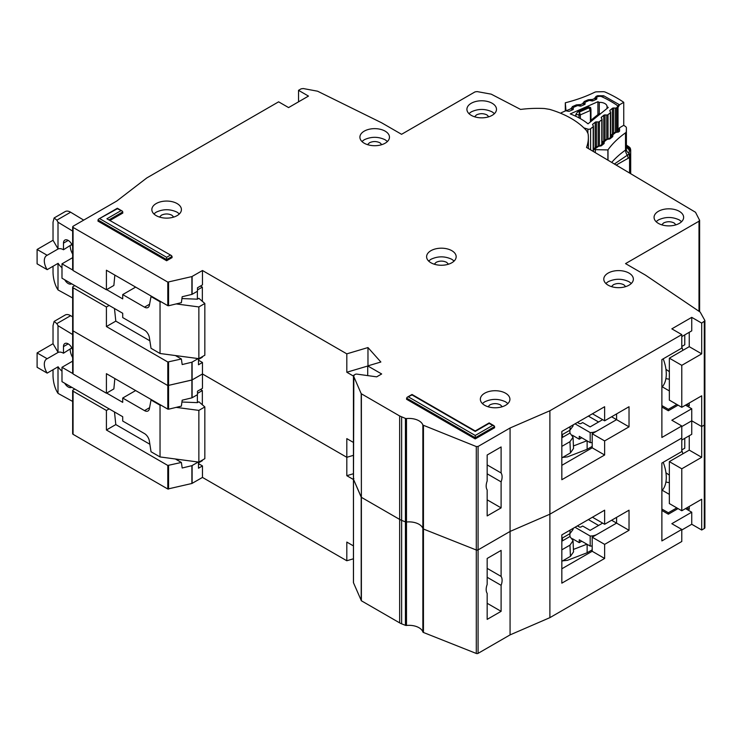 <?xml version="1.0" encoding="UTF-8"?>
<svg xmlns="http://www.w3.org/2000/svg" width="742" height="742" viewBox="0 0 742 742"><rect width="100%" height="100%" fill="white"/><g stroke="black" fill="none" stroke-linecap="round" stroke-linejoin="round"><path stroke-width="1.11" d="M602.652 523.11L590.122 530.344L582.656 526.032L581.162 526.894A1.41 0.816 0 0 1 579.177 526.894L577.434 525.883M572.37 538.683L579.252 542.652L579.252 539.777L590.187 546.084L590.187 536.03A9.85 5.686 0 0 0 597.097 534.361L616.583 523.11L616.583 517.359L616.583 523.11L629.031 530.298L604.637 544.378L604.637 558.457L561.833 583.166L561.833 534.889L604.637 510.181L604.637 524.26L629.031 510.181L629.031 530.298M590.187 546.084A9.85 5.686 0 0 0 592.199 545.964M579.252 542.652L581.747 541.215M611.603 520.235L616.583 523.11L592.199 537.189L604.637 544.378M575.022 527.274L590.187 536.03M587.135 544.331L587.135 552.753L592.199 549.831M587.135 552.753L567.426 560.34L562.659 560.85M598.581 525.457L588.378 519.567M573.436 549.414L586.931 544.211M569.837 533.721L569.958 536.522L573.047 540.677L569.958 545.147L570.45 556.361L573.538 551.89L573.047 540.677M561.833 541.215L562.492 540.835L562.362 538.033M562.492 540.835L569.958 536.522M570.097 530.122L569.958 533.656L573.047 529.482L573.093 528.387M569.958 533.656L561.833 538.34M561.833 549.831L569.958 545.147M570.45 556.361L561.833 561.332M661.883 490.694A33.084 19.097 -120 0 0 663.2 462.294M72.651 401.431L58.006 393.371L56.763 391.284C54.509 386.832 53.266 381.805 53.025 376.194L53.025 369.72M71.826 347.905L63.478 353.211L63.478 346.597A6.687 3.858 60 0 1 64.869 343.537A6.687 3.858 60 0 1 68.208 343.871A6.687 3.858 60 0 1 72.651 350.011M70.202 349.324A11.612 6.706 -120 0 0 72.651 357.496M61.985 371.158A11.612 6.706 -120 0 1 58.117 366.78L47.173 373.105L37.1 367.29L37.1 352.923L53.025 343.722L53.025 325.617L54.12 321.416L65.166 315.035A10.555 6.094 60 0 1 70.62 315.665L72.651 316.89M200.479 389.485L202.343 390.561L202.343 404.789M202.343 460.105L202.343 460.68L198.485 462.906M72.651 361.131L61.985 367.29L61.985 381.657L122.708 416.716L122.708 421.029L144.495 433.597A7.04 4.062 60 0 1 149.374 441.073L151.025 451.739L160.04 456.942L160.04 405.215L151.025 400.012L151.516 399.725M47.173 373.105A11.612 6.706 60 0 1 46.718 358.952A11.612 6.706 60 0 1 47.173 358.729L58.117 352.413L53.025 343.722M63.478 353.211A11.612 6.706 -120 0 0 58.117 352.413M71.733 348.443L71.733 347.729M139.042 438.003A5.63 3.256 60 0 0 138.457 437.632L137.251 436.973M176.197 407.377L198.865 410.391L204.838 406.941L198.865 401.774L197.372 402.637L197.372 394.725M197.372 461.923L197.372 462.544M202.343 390.561L197.493 393.371M135.647 390.561L122.708 398.037L144.495 410.614A7.04 4.062 60 0 0 148.01 410.957A7.04 4.062 60 0 0 149.374 408.786L151.025 400.012M61.985 367.29L72.651 373.449M106.653 393.075L122.708 402.35L122.708 398.037M54.12 321.416L56.846 323.623L58.006 325.682L72.651 334.54M71.659 387.241A6.687 3.858 60 0 1 71.547 387.305A6.687 3.858 60 0 1 64.758 383.262M37.1 352.923L47.173 358.729M58.006 393.371L58.006 366.845M160.04 456.942L198.865 462.118L204.838 458.667L204.838 406.941M181.938 402.016L197.372 402.637M160.04 405.215L161.339 405.392M58.006 352.348L58.006 325.682M198.865 462.118L198.865 410.391M487.169 568.372L501.11 576.423A11.26 6.502 120 0 1 501.11 585.327L487.169 577.276M669.349 475.14L665.945 472.747M353.48 582.359A1.41 0.816 0 0 0 353.433 582.553A1.41 0.816 0 0 0 353.48 582.758L361.382 600.779L399.65 622.872A14.079 8.125 0 0 0 401.635 623.827L405.438 625.33A1.41 0.816 0 0 0 406.486 625.46A14.079 8.125 180 0 1 422.866 631.961A1.41 0.816 0 0 0 423.45 632.481L476.29 653.461A1.41 0.816 0 0 0 478.08 653.359L510.069 634.892L549.887 617.65L681.787 541.502L681.787 529.436L671.835 523.685L691.739 512.193L691.739 524.26L701.7 530.011L704.279 528.517A2.115 1.215 0 0 0 704.9 527.655L704.9 320.748L701.7 323.104L701.7 353.851L689.253 346.662L689.253 332.295M691.739 524.26L681.787 530.011M74.803 389.058L73.059 390.06A1.41 0.816 -0 0 0 72.651 390.635L72.651 433.736A1.41 0.816 0 0 0 73.059 434.311L167.794 489.006L191.89 483.487L202.473 477.421L346.811 560.757L353.433 558.791M73.059 329.717L73.059 330.867L167.794 385.552L192.113 379.941L192.113 397.758L197.493 394.661L197.493 391.21L202.473 388.335L202.473 373.968L346.811 457.304L353.433 455.338L346.811 457.304L346.811 438.624L353.433 442.445M487.169 603.283L501.11 611.334L487.169 619.375L487.169 593.368A11.26 6.502 120 0 1 487.169 584.464L487.169 558.457L501.11 550.406L501.11 576.423M681.787 529.436L661.883 540.927L661.883 463.054L681.787 451.553L681.787 425.982L671.835 420.232L691.739 408.74L691.739 434.311L681.787 440.062M704.807 423.84L704.279 425.064L701.7 426.557L691.739 420.807L681.787 426.557L691.739 420.807L701.7 426.557L701.7 457.304L689.253 450.116L689.253 435.749M192.113 362.133L192.113 379.941L202.473 373.968L191.89 380.034L167.794 385.552L167.794 361.994L181.382 358.998L182.18 364.554L191.89 362.217L198.253 358.581M353.48 478.905A1.41 0.816 0 0 0 353.433 479.1A1.41 0.816 0 0 0 353.48 479.304L353.851 478.534M353.851 375.081L353.48 479.304L361.382 497.326L361.196 393.687L353.48 375.851L355.214 374.283L356.54 374.07L376.676 376.843L381.657 373.968L367.717 365.917L367.717 375.61M361.382 393.872L361.382 497.326L399.65 519.419A14.079 8.125 0 0 0 401.635 520.374L399.65 519.419L399.65 415.965L361.196 393.687M406.486 625.46L406.486 418.562L405.438 418.432L405.438 521.886L401.635 520.374L405.438 521.886A1.41 0.816 0 0 0 406.486 522.016L405.438 521.886L405.438 625.33M406.486 418.562A14.079 8.125 180 0 1 422.866 425.064L422.866 528.508A14.079 8.125 180 0 0 406.486 522.016A14.079 8.125 180 0 1 422.866 528.508A1.41 0.816 0 0 0 423.45 529.037L422.866 528.508L422.866 631.961M423.45 425.583L423.45 529.037L476.29 550.008A1.41 0.816 0 0 0 478.08 549.905L476.29 550.008L476.29 446.554L422.866 425.064M476.29 446.554L478.08 446.461L478.08 549.905L510.069 531.439L549.887 514.197L681.787 438.049L549.887 514.197L549.887 617.65M478.08 653.359L478.08 549.905L510.069 531.439L510.069 634.892M501.11 611.334L501.11 585.327M353.433 473.73L346.811 475.696L346.811 457.304L202.473 373.968L202.473 362.476L198.485 360.176M168.564 362.077L168.564 409.213L181.382 406.124L182.18 400.188L191.89 397.851L191.89 362.217M106.412 393.223L106.412 373.68L167.794 409.12L167.794 385.552L73.059 330.867L73.059 373.968L106.412 393.223L113.869 388.91L114.843 378.55M669.349 461.617L681.787 468.796L681.787 510.756L669.349 503.568L669.349 461.617L689.253 450.116M689.253 506.443L689.253 509.318L686.767 507.88M681.787 468.796L701.7 457.304M681.787 510.756L701.7 499.255L701.7 530.011M353.433 479.517L346.811 475.696M168.564 409.213L167.794 409.12M73.059 372.818L73.059 373.968M202.473 477.421L202.473 465.93L198.485 463.629M346.811 560.757L346.811 542.077L353.433 545.899M681.787 449.93L684.773 448.214L684.773 438.337M682.909 453.789L681.787 450.236M669.349 482.615A35.199 20.322 60 0 1 665.917 481.985M662.263 490.286L669.349 494.376M561.833 568.799L592.199 551.269L592.199 537.189M592.441 517.22L604.637 524.26M676.806 507.88L668.347 512.768L661.883 509.031M114.481 411.968L115.798 424.582L106.412 430.008L106.412 410.465L109.148 408.879M106.412 430.008L167.794 465.447L181.382 462.452L182.18 468.007L191.89 465.67L198.253 462.034M115.798 424.582L149.865 444.254M175.39 458.992L181.382 462.452M106.412 410.465L73.059 391.21A1.41 0.816 -0 0 1 72.651 390.635M202.473 465.93L198.485 468.221L198.485 462.071M678.058 508.595L668.347 514.206L668.347 512.768M661.883 510.468L668.347 514.206M691.739 512.193L685.525 508.595M592.199 551.269L604.637 558.457M587.877 132.883L587.877 129.117A2.115 1.215 0 0 0 590.391 128.895A2.115 1.215 0 0 0 590.595 128.756L593.192 126.659A1.41 0.816 180 0 0 593.452 126.186A1.41 0.816 180 0 0 593.34 125.871L592.673 124.934A1.41 0.816 180 0 1 592.561 124.628A1.41 0.816 180 0 1 592.83 124.155L595.195 122.245A1.41 0.816 180 0 1 596.429 121.901L598.182 121.966L598.182 146.322M599.276 113.693L599.276 102.387A7.216 4.164 180 0 1 607.049 106.542A7.216 4.164 180 0 1 607.039 106.727L607.039 108.471M595.891 99.53L594.741 98.148A2.115 1.716 -8.2 0 1 596.679 99.103L596.679 97.619L596.846 98.63A1.41 0.816 180 0 1 596.856 98.705A1.41 0.816 180 0 1 596.457 99.27A1.41 0.816 180 0 1 596.299 99.354L593.062 100.782A1.41 0.816 180 0 1 591.717 100.893L590.057 100.541A1.41 0.816 180 0 0 588.712 100.652L585.484 102.071A1.41 0.816 180 0 0 584.928 102.721A1.41 0.816 180 0 0 584.937 102.804L585.123 103.797A1.41 0.816 180 0 1 585.123 103.889A1.41 0.816 180 0 1 584.733 104.455A1.41 0.816 180 0 1 584.566 104.539L581.311 105.948A1.41 0.816 180 0 1 579.984 106.06L578.306 105.707A1.41 0.816 180 0 0 576.97 105.828L573.724 107.256A1.41 0.816 180 0 0 573.176 107.905A1.41 0.816 180 0 0 573.176 107.98L573.343 108.991A1.41 0.816 180 0 1 573.353 109.065A1.41 0.816 180 0 1 572.954 109.63A1.41 0.816 180 0 1 572.796 109.714L569.559 111.142A1.41 0.816 180 0 1 568.214 111.254L566.563 110.892A1.41 0.816 180 0 0 565.218 111.012L561.666 112.571A2.115 1.215 180 0 0 560.869 113.341M587.877 129.117L583.889 127.884M607.039 106.727A99.957 57.709 180 0 1 608.255 107.497L588.016 123.84A66.446 38.361 0 0 0 570.255 113.906L597.913 101.71A99.957 57.709 180 0 1 599.276 102.387M605.036 139.737L605.036 114.945A1.41 0.816 180 0 0 603.784 115.288L601.447 117.208A1.41 0.816 180 0 0 601.187 117.672A1.41 0.816 180 0 0 601.289 117.978L601.947 118.933A1.41 0.816 180 0 1 602.05 119.239A1.41 0.816 180 0 1 601.79 119.712L599.415 121.623A1.41 0.816 180 0 1 598.182 121.966M605.036 114.945L606.771 115.019L606.771 139.394M610.017 111.263L610.017 110.261A1.41 0.816 180 0 0 609.757 110.734A1.41 0.816 180 0 0 609.859 111.05L610.536 111.986A1.41 0.816 180 0 1 610.638 112.292A1.41 0.816 180 0 1 610.378 112.765L608.013 114.676A1.41 0.816 180 0 1 606.771 115.019M610.017 110.261L612.382 108.351A1.41 0.816 180 0 1 613.615 108.007L615.368 108.072L615.368 132.466M596.679 97.619A1.41 0.816 180 0 1 596.67 97.545A1.41 0.816 180 0 1 597.227 96.896L597.57 96.748A3.515 2.031 180 0 1 601.91 96.775A109.102 62.987 0 0 1 616.676 105.03A3.515 2.031 180 0 1 617.511 106.347A3.515 2.031 180 0 1 616.862 107.534L616.602 107.738A1.41 0.816 180 0 1 615.368 108.072M597.913 114.611L597.913 101.71M575.848 116.281L575.848 114.314L577.823 111.717L588.656 106.941L590.623 107.571L590.957 109.723A1.41 0.816 180 0 1 590.966 109.797L590.966 109.797A1.41 0.816 180 0 1 590.567 110.363A1.41 0.816 180 0 1 590.409 110.447L588.814 107.887L590.957 109.723M575.848 114.314L579.001 114.991L579.381 112.051L580.346 114.88L590.409 110.447L590.409 121.911M593.043 119.787L590.827 121.614A1.41 0.816 180 0 1 590.715 121.298L590.715 121.66M599.573 114.546L600.13 114.064M600.584 113.693L598.683 113.99L599.833 114.055L592.923 119.629L591.43 119.852L590.715 121.298M602.652 419.657L590.122 426.891L582.656 422.578L581.162 423.441A1.41 0.816 0 0 1 579.177 423.441L577.434 422.43M572.37 435.229L579.252 439.199L579.252 436.324L590.187 442.64L590.187 432.577A9.85 5.686 0 0 0 597.097 430.907L616.583 419.657L616.583 413.906L616.583 419.657L629.031 426.845L604.637 440.924L604.637 455.004L561.833 479.722L561.833 431.436L604.637 406.727L604.637 420.807L629.031 406.727L629.031 426.845M590.187 442.64A9.85 5.686 0 0 0 592.199 442.51M579.252 439.199L581.747 437.761M611.603 416.781L616.583 419.657L592.199 433.736L604.637 440.924M575.022 423.821L590.187 432.577M587.135 440.878L587.135 449.3L592.199 446.387M587.135 449.3L567.426 456.887L562.659 457.406M598.581 422.003L588.378 416.114M573.436 445.961L586.931 440.757M569.837 430.267L569.958 433.068L573.047 437.224L569.958 441.694L570.45 452.908L573.538 448.437L573.047 437.224M561.833 437.761L562.492 437.381L562.362 434.58M562.492 437.381L569.958 433.068M570.097 426.669L569.958 430.202L573.047 426.029L573.093 424.934M569.958 430.202L561.833 434.886M561.833 446.387L569.958 441.694M570.45 452.908L561.833 457.879M661.883 387.241A33.084 19.097 -120 0 0 663.2 358.84M72.651 297.978L58.006 289.918L56.763 287.831C54.509 283.379 53.266 278.352 53.025 272.741L53.025 266.267M71.826 244.452L63.478 249.757L63.478 243.144A6.687 3.858 60 0 1 64.869 240.083A6.687 3.858 60 0 1 68.208 240.417A6.687 3.858 60 0 1 72.651 246.557M70.202 245.871A11.612 6.706 -120 0 0 72.651 254.042M61.985 267.704A11.612 6.706 -120 0 1 58.117 263.327L47.173 269.652L37.1 263.837L37.1 249.47L53.025 240.269L53.025 222.164L54.12 217.963L65.166 211.591A10.555 6.094 60 0 1 70.62 212.212L83.698 220.114M200.479 286.032L202.343 287.108L202.343 301.335M202.343 356.652L202.343 357.227L198.485 359.462M72.651 257.678L61.985 263.837L61.985 278.204L122.708 313.263L122.708 317.576L144.495 330.153A7.04 4.062 60 0 1 149.374 337.619L151.025 348.286L160.04 353.498L160.04 301.771L151.025 296.559L151.516 296.271M47.173 269.652A11.612 6.706 60 0 1 46.718 255.498A11.612 6.706 60 0 1 47.173 255.285L58.117 248.96L53.025 240.269M63.478 249.757A11.612 6.706 -120 0 0 58.117 248.96M71.733 244.99L71.733 244.276M139.042 334.549A5.63 3.256 60 0 0 138.457 334.188L137.251 333.52M176.197 303.923L198.865 306.938L204.838 303.487L198.865 298.321L197.372 299.184L197.372 291.272M197.372 358.469L197.372 359.091M202.343 287.108L197.493 289.918M135.647 287.108L122.708 294.583L144.495 307.16A7.04 4.062 60 0 0 148.01 307.503A7.04 4.062 60 0 0 149.374 305.333L151.025 296.559M61.985 263.837L72.651 269.995M106.653 289.621L122.708 298.896L122.708 294.583M54.12 217.963L56.846 220.17L58.006 222.229L72.651 231.087M71.659 283.787A6.687 3.858 60 0 1 71.547 283.852A6.687 3.858 60 0 1 64.758 279.808M37.1 249.47L47.173 255.285M58.006 289.918L58.006 263.391M160.04 353.498L198.865 358.664L204.838 355.214L204.838 303.487M181.938 298.562L197.372 299.184M160.04 301.771L161.339 301.938M58.006 248.895L58.006 222.229M198.865 358.664L198.865 306.938M494.46 113.609L492.15 111.894C485.185 108.62 478.219 108.62 471.244 111.894L468.944 113.609M492.15 103.268A14.784 8.533 0 0 0 476.039 101.422A14.784 8.533 0 0 0 466.913 109.306A14.784 8.533 0 0 0 471.244 115.335A14.784 8.533 0 0 0 487.355 117.19A14.784 8.533 0 0 0 496.481 109.306A14.784 8.533 0 0 0 492.15 103.268M474.574 116.782L476.475 114.908C479.953 113.276 483.441 113.276 486.928 114.908L488.82 116.782M387.445 141.49L385.135 139.765C378.17 136.5 371.204 136.5 364.229 139.765L361.929 141.49M385.135 131.139A14.784 8.533 0 0 0 369.034 129.293A14.784 8.533 0 0 0 359.907 137.177A14.784 8.533 0 0 0 364.229 143.215A14.784 8.533 0 0 0 380.34 145.061A14.784 8.533 0 0 0 389.467 137.177A14.784 8.533 0 0 0 385.135 131.139M367.568 144.653L369.46 142.779C372.938 141.147 376.426 141.147 379.913 142.779L381.805 144.653M681.601 221.663L679.301 219.938C672.335 216.673 665.361 216.673 658.395 219.938L656.086 221.663M679.301 211.322A14.784 8.533 0 0 0 663.19 209.467A14.784 8.533 0 0 0 654.064 217.35A14.784 8.533 0 0 0 658.395 223.388A14.784 8.533 0 0 0 674.506 225.234A14.784 8.533 0 0 0 683.632 217.35A14.784 8.533 0 0 0 679.301 211.322M661.725 224.835L663.617 222.952C667.104 221.32 670.592 221.32 674.07 222.952L675.971 224.835M631.331 283.444L629.031 281.719C622.065 278.454 615.09 278.454 608.125 281.719L605.815 283.444M629.031 273.102A14.784 8.533 0 0 0 612.92 271.247A14.784 8.533 0 0 0 603.793 279.14A14.784 8.533 0 0 0 608.125 285.169A14.784 8.533 0 0 0 624.235 287.024A14.784 8.533 0 0 0 633.362 279.14A14.784 8.533 0 0 0 629.031 273.102M611.454 286.616L613.346 284.743C616.834 283.101 620.312 283.101 623.799 284.743L625.701 286.616M454.141 261.036L451.832 259.31C444.866 256.036 437.901 256.036 430.926 259.31L428.626 261.036M451.832 250.685A14.784 8.533 0 0 0 435.721 248.839A14.784 8.533 0 0 0 426.604 256.723A14.784 8.533 0 0 0 430.926 262.761A14.784 8.533 0 0 0 447.036 264.606A14.784 8.533 0 0 0 456.163 256.723A14.784 8.533 0 0 0 451.832 250.685M434.255 264.198L436.157 262.325C439.635 260.692 443.122 260.692 446.61 262.325L448.502 264.198M487.169 464.919L501.11 472.969A11.26 6.502 120 0 1 501.11 481.873L487.169 473.823M699.623 311.723L699.623 220.346L695.523 212.277L586.523 147.435A79.542 45.921 0 0 0 588.369 137.613A79.542 45.921 0 0 0 588.081 133.727L586.597 130.731A84.467 48.768 0 0 0 571.043 118.358A84.467 48.768 0 0 0 549.609 109.371L544.415 108.517A79.542 45.921 0 0 0 520.578 109.426L491.204 94.151L477.125 91.591L475.019 91.897L401.561 134.302L381.657 122.81L317.567 91.201L303.237 88.539L301.113 88.845L298.534 90.339L308.487 96.089L288.582 107.581L278.621 101.83L146.795 177.941L116.791 201.017L73.059 226.264L73.059 227.414L167.794 282.108L191.89 276.58L202.473 270.515L346.811 353.851L367.967 347.562L380.859 362.013L367.717 365.917M507.899 403.565L505.59 401.839C498.624 398.575 491.658 398.575 484.684 401.839L482.374 403.565M505.59 393.223A14.784 8.533 0 0 0 489.479 391.368A14.784 8.533 0 0 0 480.352 399.252A14.784 8.533 0 0 0 484.684 405.29A14.784 8.533 0 0 0 500.794 407.135A14.784 8.533 0 0 0 509.921 399.252A14.784 8.533 0 0 0 505.59 393.223M179.388 213.9L177.088 212.184C170.122 208.91 163.147 208.91 156.182 212.184L153.872 213.9M177.088 203.558A14.784 8.533 0 0 0 160.977 201.713A14.784 8.533 0 0 0 151.85 209.596A14.784 8.533 0 0 0 156.182 215.625A14.784 8.533 0 0 0 172.292 217.48A14.784 8.533 0 0 0 181.419 209.596A14.784 8.533 0 0 0 177.088 203.558M669.349 371.686L665.945 369.293M488.013 406.737L489.915 404.854C493.393 403.221 496.88 403.221 500.368 404.854L502.26 406.737M159.511 217.072L161.404 215.199C164.891 213.566 168.378 213.566 171.856 215.199L173.758 217.072M681.787 407.302L669.349 400.114L669.349 358.163L681.787 365.342L681.787 407.302L701.7 395.811L701.7 426.557L704.279 425.064A2.115 1.215 0 0 0 704.9 424.201M478.08 446.461L510.069 427.995L510.069 531.439L549.887 514.197L549.887 410.753L681.787 334.596L671.835 328.854L691.739 317.353L691.739 330.858L681.787 336.608M423.45 632.481L423.45 529.037L476.29 550.008L476.29 653.461M361.382 600.779L361.382 497.326L399.65 519.419L399.65 622.872M353.48 582.758L353.48 479.304L361.196 497.14L361.196 600.593M72.651 373.393L72.651 330.292A1.41 0.816 0 0 0 73.059 330.867L73.059 287.757L106.412 307.012L109.148 305.435M192.113 276.497L192.113 294.314L197.493 291.207L197.493 287.757L202.473 284.882L202.473 270.515M487.169 499.83L501.11 507.88L487.169 515.922L487.169 489.915A11.26 6.502 120 0 1 487.169 481.011L487.169 455.004L501.11 446.953L501.11 472.969M681.787 425.982L661.883 437.474L661.883 359.601L681.787 348.1L681.787 334.596M298.534 101.83L298.534 90.339M691.739 317.353L701.7 323.104M171.523 255.619L106.904 218.788L171.523 255.619L172.107 257.585L166.635 260.748L97.944 221.088L98.528 219.122L117.357 208.734L122.254 211.08L122.829 213.047L110.308 220.272M492.651 425.407L494.061 425.741L494.636 427.707L475.232 438.912L406.542 399.252L407.126 397.295L412.014 394.948L475.232 431.436L489.163 423.394L492.651 425.407L475.232 435.461L408.536 396.951M73.059 226.264L73.059 270.515L106.412 289.77L106.412 270.227L167.794 305.667L167.794 282.108M405.438 418.432L399.65 415.965M510.069 427.995L549.887 410.753M704.807 320.386L700.207 312.113L645.457 275.115L625.543 263.614L699.001 221.209L699.53 219.994M475.232 438.912L475.232 435.461M166.635 260.748L166.635 257.298L99.938 218.788M501.11 507.88L501.11 481.873M367.967 365.843L367.967 347.562M367.717 366.029L346.811 372.243L346.811 353.851M168.564 282.192L168.564 305.76L181.382 302.671L182.18 296.735L191.89 294.398L191.89 276.58M74.803 285.605L73.059 286.607A1.41 0.816 -0 0 0 72.651 287.182A1.41 0.816 -0 0 0 73.059 287.757M669.349 358.163L689.253 346.662M689.253 402.989L689.253 405.865L686.767 404.427M681.787 365.342L701.7 353.851M353.433 376.064L346.811 372.243M168.564 305.76L167.794 305.667M114.843 275.096L113.869 285.457L106.412 289.77M73.059 269.365L73.059 270.515M681.787 346.486L684.773 344.761L684.773 334.883M682.909 350.335L681.787 346.783M669.349 379.162A35.199 20.322 60 0 1 665.917 378.531M662.263 386.832L669.349 390.923M561.833 465.345L592.199 447.816L592.199 433.736M592.441 413.767L604.637 420.807M676.806 404.427L668.347 409.315L661.883 405.577M106.412 307.012L106.412 326.554L167.794 361.994M114.481 308.514L115.798 321.128L106.412 326.554M115.798 321.128L149.865 340.801M175.39 355.539L181.382 358.998M202.473 362.476L198.485 364.767L198.485 358.618M678.058 405.151L668.347 410.753L668.347 409.315M661.883 407.015L668.347 410.753M691.739 408.74L685.525 405.151M592.199 447.816L604.637 455.004M616.212 165.049L629.578 157.499L629.068 154.011L614.413 163.982M630.663 150.747L630.7 173.637L630.7 149.903A3.515 2.031 180 0 1 630.7 149.903L629.021 147.111L628.084 146.73L630.663 150.747L630.514 156.145L629.114 153.446A7.04 5.75 -178.6 0 1 626.304 148.817L626.396 145.163A7.04 5.75 -178.6 0 0 629.207 149.782L629.114 153.446L630.524 155.755M628.186 157.935L627.37 155.254A7.04 4.461 -125.5 0 1 625.515 150.07A3.515 2.031 0 0 0 626.304 148.817L626.304 131.575A3.515 2.031 180 0 1 625.515 132.827L625.515 150.07A119.666 69.089 180 0 0 611.714 162.377M597.347 147.185L594.184 149.43A2.115 1.215 0 0 0 595.307 149.643L607.893 149.93L607.893 160.105M608.004 160.179L608.004 149.791A3.515 2.031 180 0 1 607.893 149.93M608.004 149.791A119.666 69.089 180 0 1 625.515 132.827M594.741 98.148L596.141 96.349L597.635 95.709L603.673 95.764L619.533 104.789L623.744 102.313L623.744 125.296A117.551 67.865 180 0 1 625.627 126.622A3.515 2.031 180 0 1 626.396 127.893L626.304 131.575M630.617 152.091A3.515 2.875 -178.6 0 0 629.207 149.782L628.474 147.584A7.04 4.498 -54.1 0 1 627.036 147.055L626.396 145.135L626.396 127.893A3.515 2.031 180 0 1 626.396 127.921L626.396 145.163A3.515 2.031 0 0 0 626.396 145.135A3.515 2.031 0 0 0 626.396 145.098L629.197 146.99A3.515 2.217 -55 0 1 629.596 147.417M623.744 125.296L619.533 127.782L618.021 130.388L618.021 107.404L619.533 104.789M594.184 149.43L593.433 149.17M565.302 110.975L565.302 102.786L566.016 110.846M602.337 142.52L602.782 141.546L604.285 141.323L604.09 143.568L601.224 145.868L596.457 146.628L593.452 149.031M605.982 140.257L602.179 143.308L602.532 143.8A1.41 0.816 180 0 1 602.55 143.818A2.115 1.595 144.7 0 1 604.489 141.611M610.972 135.591L611.417 134.617L612.92 134.404L612.725 136.649L609.859 138.94L605.092 139.7L602.077 142.993A1.41 0.816 180 0 0 602.179 143.308L602.179 144.115M614.617 133.328L610.814 136.38L611.167 136.871A1.41 0.816 180 0 1 611.185 136.899L611.167 136.871A2.115 1.595 144.7 0 1 613.124 134.692M619.533 127.782L619.579 131.139L618.494 132.011L613.727 132.772L610.712 136.074A1.41 0.816 180 0 1 610.712 136.064A1.41 0.816 180 0 0 610.814 136.38L610.814 137.187M572.305 109.927L571.099 108.666L566.415 110.688A2.115 1.215 180 0 1 566.016 110.048M623.744 102.313A117.551 67.865 0 0 0 605.351 92.138A3.515 2.031 180 0 0 603.098 91.711L596.763 91.832A3.515 2.031 180 0 0 594.611 92.305A119.666 69.089 180 0 1 565.543 102.721A3.515 2.031 0 0 0 565.302 102.786M626.424 145.59A122.245 70.573 180 0 1 628.084 146.73A3.515 2.217 -55 0 1 629.197 146.99L630.19 148.048A3.515 2.708 148.7 0 0 629.021 147.111M591.838 100.912L592.107 99.604L594.787 98.454L596.503 99.242M584.102 104.733L582.897 103.249L584.297 101.459L588.23 99.762L591.606 99.493L592.775 100.875M579.984 106.06L580.272 104.715L582.943 103.565L584.733 104.446M572.945 109.64L571.099 108.666L572.462 106.56L576.386 104.872L579.762 104.603L580.958 106.06M68.208 343.871L63.478 346.597M144.495 410.614L149.587 407.673M70.62 315.665L56.846 323.623M704.279 321.611L704.279 528.517M401.635 623.827L401.635 416.921M192.113 483.394L192.113 465.577M191.89 483.487L191.89 465.67M168.564 489.099L168.564 465.531M167.794 489.006L167.794 465.447M73.059 434.311L73.059 391.21M590.595 149.847L590.595 128.756M593.192 151.387L593.192 126.659M616.862 107.534L616.862 132.261M590.938 109.491L590.966 120.39L590.957 109.881M588.656 106.941L588.814 107.887L579.381 112.051L577.823 111.717M580.346 118.618L580.346 114.88A1.41 0.816 0 0 1 579.001 115.001L579.001 117.876M616.602 107.738L616.602 132.345M592.83 124.155L592.83 125.157M613.615 132.855L613.615 108.007M595.195 122.245L595.195 147.639M612.382 133.848L612.382 108.351M596.429 121.901L596.429 146.647M599.415 146.174L599.415 121.623M601.79 144.43L601.79 119.712M610.378 112.765L610.378 137.539M608.013 114.676L608.013 139.255M601.447 117.208L601.447 118.201M603.784 115.288L603.784 140.739M68.208 240.417L63.478 243.144M144.495 307.16L149.587 304.22M70.62 212.212L56.846 220.17M494.636 426.557L475.232 437.761L406.542 398.102M172.107 256.435L166.635 259.598L97.944 219.938M122.829 211.897L109.306 219.697M699.001 311.297L699.001 221.209M170.122 255.285L166.635 257.298M120.844 210.747L106.904 218.788M630.514 173.526L630.514 156.145A3.515 2.031 180 0 1 630.264 156.868A3.515 2.031 180 0 1 629.578 157.499L629.578 172.969M630.264 156.868A3.515 2.671 -145.3 0 0 629.448 154.79M630.44 148.669A3.515 2.708 148.7 0 0 630.19 148.048L630.7 149.875M595.307 152.648L595.307 149.643M598.135 146.712L596.457 146.628M601.224 145.868A2.115 1.401 -128.7 0 0 599.907 145.942L598.219 146.322M604.09 143.568A2.115 1.401 -128.7 0 0 602.764 143.651L599.907 145.942M606.771 139.784L605.092 139.7M609.859 138.94A2.115 1.401 -128.7 0 0 608.542 139.014L606.854 139.394M612.725 136.649A2.115 1.401 -128.7 0 0 611.399 136.723L608.542 139.014M615.406 132.855L613.727 132.772M618.494 132.011A2.115 1.401 -128.7 0 0 617.168 132.095L615.489 132.466M619.579 131.139A2.115 1.401 -128.7 0 0 618.262 131.223L618.401 131.204M618.021 130.388A2.82 1.623 180 0 1 618.392 131.13M619.366 104.668A2.115 1.326 124.7 0 0 617.743 107.173A2.82 1.623 180 0 1 618.021 107.404M603.673 95.764A2.115 1.085 114.9 0 0 602.652 97.119M617.511 107.015A109.454 63.191 180 0 1 617.743 107.173L617.743 131.631M597.635 95.709A2.115 1.03 66.7 0 1 598.312 96.497M596.141 96.349A2.115 1.03 66.7 0 1 596.837 97.165M591.606 99.493A2.115 0.621 102.6 0 0 591.077 100.754M588.23 99.762A2.115 1.03 66.7 0 1 588.916 100.578M584.297 101.459A2.115 1.03 66.7 0 1 585.058 102.387M582.897 103.249A2.115 1.716 -8.2 0 1 584.891 104.334M579.762 104.603A2.115 0.621 102.6 0 0 579.224 105.902M576.386 104.872A2.115 1.03 66.7 0 1 577.128 105.772M572.462 106.56A2.115 1.03 66.7 0 1 573.278 107.599M571.052 108.36A2.115 1.716 -8.2 0 1 573.093 109.538M353.433 375.656L353.433 582.553M617.511 131.816L617.511 106.347M593.452 151.544L593.452 126.186M596.67 99.085L596.67 97.545M598.683 113.99L591.43 119.852M610.638 137.335L610.638 112.292M602.05 144.226L602.05 119.239M588.369 137.613L588.369 148.53M494.061 425.741L489.163 422.912L475.232 430.963L412.014 394.466L407.126 397.295M122.254 211.08L117.357 208.252L98.528 219.122M72.651 269.94L72.651 226.839M72.651 330.292L72.651 287.182M611.269 137.177L611.417 136.704M617.168 132.095L618.262 131.223M602.077 144.198L602.077 142.993M610.712 137.27L610.712 136.074"/></g></svg>
